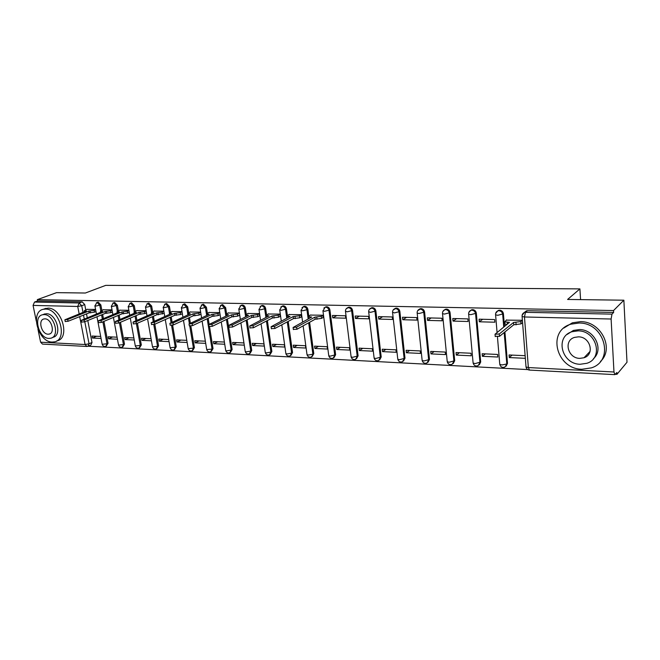 <?xml version="1.0" encoding="UTF-8"?>
<svg xmlns="http://www.w3.org/2000/svg" width="660" height="660" viewBox="0 0 660 660"><rect width="100%" height="100%" fill="white"/><g stroke="black" fill="none" stroke-linecap="round" stroke-linejoin="round"><path stroke-width="0.99" d="M101.854 310.283L100.856 304.936L98.249 302.148L97.499 302.338M118.363 310.728L117.373 305.299L114.724 302.478L113.924 302.684M135.283 311.19L134.302 305.671L131.604 302.816L130.762 303.039M152.625 311.66L151.651 306.05L148.904 303.163L148.013 303.402M170.412 312.147L169.438 306.446L166.65 303.517L165.701 303.781M188.653 312.65L187.696 306.842L184.841 303.88L183.835 304.169M207.364 313.162L206.423 307.255L203.519 304.252L202.447 304.573M226.578 313.698L225.646 307.675L222.684 304.639L221.537 304.986M246.296 314.242L245.38 308.113C244.951 306.273 243.944 305.242 242.368 305.027L241.148 305.415M266.558 314.803L265.65 308.558C265.221 306.694 264.198 305.654 262.581 305.432L261.277 305.861M287.372 315.389L286.481 309.02C286.06 307.123 285.013 306.067 283.346 305.844L281.952 306.322M310.794 314.902L308.748 316.008L307.898 309.49C307.469 307.568 306.405 306.496 304.697 306.273L303.196 306.801M329.917 309.969C329.497 308.03 328.408 306.941 326.65 306.71L325.735 307.205C327.492 307.436 328.581 308.525 329.01 310.472L334.736 355.286L333.127 358.165C330.924 358.776 329.472 357.976 328.754 355.765L330.272 356.152L335.626 354.725L329.917 309.969L324.481 311.322L322.921 310.629M356.54 358.726L358.091 355.855L352.564 310.472C352.151 308.5 351.037 307.395 349.231 307.164L347.539 307.783M379.673 359.89L381.2 357.01L375.878 310.984C375.466 308.979 374.327 307.865 372.471 307.626L370.681 308.294M403.474 361.086L404.984 358.207L399.877 311.512C399.465 309.482 398.31 308.344 396.396 308.104L394.498 308.83M427.993 362.315L429.478 359.436L424.603 312.056C424.19 309.994 423.002 308.839 421.039 308.599L419.017 309.391M453.255 363.569L454.699 360.698L450.07 312.617C449.674 310.522 448.454 309.35 446.432 309.103L444.271 309.986M479.292 364.848L480.694 362.002L476.338 313.195C475.934 311.066 474.697 309.878 472.609 309.631L470.291 310.604M504.454 326.337L503.423 313.789C503.027 311.635 501.757 310.423 499.603 310.167L497.112 311.264M88.151 346.228L527.769 369.584M615.392 374.236L616.952 374.319L616.852 372.487L614.905 374.641L613.973 372.001L611.111 319.019L524.469 316.981L528.355 367.554L613.973 372.001M623.865 300.201L613.544 310.555L37.323 299.632L56.562 292.644L85.354 293.024L105.748 285.359L579.909 288.899L567.6 299.45L623.865 300.201L627 362.249L616.952 374.319M36.292 321.123L33.066 305.415L34.518 302.057L37.587 300.943L82.17 301.834L84.736 304.582L85.742 309.853M86.518 313.896L87.244 317.699M87.788 320.512L91.996 342.499L89.042 343.786L87.945 346.302L86.914 346.467L85.082 344.52L79.687 316.627M86.765 346.459L42.487 344.099L40.623 342.21L37.958 329.241M37.587 300.943L37.323 299.632M522.126 315.282L524.37 312.469L525.484 312.32L611.985 314.127L613.652 312.444L613.544 310.555M611.985 314.127L611.111 319.019M522.25 320.281L506.228 320.116M524.997 355.682L509.074 354.964L509.289 357.572L512.111 355.105M482.386 356.309L497.805 357.035L497.59 354.445L482.155 353.743L482.386 356.309L485.331 353.884M479.317 321.791L494.86 322.212L494.629 319.58L479.086 319.184L479.317 321.791L482.699 319.275M456.291 355.088L471.248 355.789L471.017 353.24L456.052 352.555L456.291 355.088L459.352 352.712M453.04 321.09L468.105 321.494L467.866 318.896L452.793 318.516L453.04 321.09L456.555 318.607M430.972 353.9L445.483 354.585L445.236 352.069L430.716 351.409L430.972 353.9L434.14 351.565M427.54 320.397L442.159 320.793L441.903 318.236L427.284 317.864L427.54 320.397L431.178 317.963M406.395 352.753L420.486 353.413L420.222 350.93L406.131 350.295L406.395 352.753L409.662 350.452M402.798 319.737L416.988 320.116L416.724 317.592L402.526 317.237L402.798 319.737L406.552 317.336M382.528 351.632L396.214 352.275L395.942 349.833L382.247 349.214L382.528 351.632L385.885 349.379M378.782 319.085L392.551 319.457L392.279 316.973L378.493 316.627L378.782 319.085L382.635 316.726M359.337 350.542L372.636 351.17L372.355 348.76L359.048 348.158L359.337 350.542L362.786 348.332M355.451 318.458L368.825 318.821L368.536 316.371L355.154 316.033L355.451 318.458L359.403 316.14M336.798 349.495L349.726 350.097L349.429 347.721L336.501 347.135L336.798 349.495L340.321 347.308M332.772 317.848L345.774 318.194L345.477 315.785L332.475 315.455L332.772 317.848L336.823 315.562M314.886 348.463L327.451 349.049L327.154 346.714L314.572 346.145L314.886 348.463L318.483 346.318M323.012 317.584L323.07 315.216L310.447 315.084M293.568 347.465L305.795 348.034L305.481 345.724L293.254 345.172L293.568 347.465L297.239 345.353M301.232 316.998L301.274 314.663L289.006 314.539M272.827 346.492L284.724 347.053L284.402 344.776L272.498 344.231L272.827 346.492L276.557 344.413M280.038 316.429L280.087 314.119L268.15 314.003M252.632 345.551L264.214 346.087L263.885 343.843L252.301 343.315L252.632 345.551L256.426 343.505M259.421 315.868L259.462 313.599L247.846 313.483M239.39 313.087L228.079 312.98M243.911 342.936L232.625 342.424L232.972 344.627L236.816 342.614M219.78 312.584L208.832 312.485M224.392 342.053L213.469 341.558L213.815 343.728L217.709 341.748M200.648 312.097L190.08 312.007M205.351 341.187L194.799 340.709L195.145 342.853L199.097 340.906M182.011 311.627L171.798 311.536M186.796 340.346L176.6 339.883L176.954 342.004L180.939 340.082M163.853 311.165L153.986 311.083M168.704 339.521L158.845 339.075L159.217 341.171L163.243 339.273M146.14 310.712L136.603 310.637M151.066 338.72L141.537 338.291L141.908 340.362L145.975 338.489M128.873 310.274L119.658 310.2M133.864 337.945L124.649 337.524L125.02 339.57L129.121 337.73M112.027 309.845L103.117 309.779M117.076 337.186L108.166 336.781L108.545 338.803L112.678 336.979M102.638 314.449L103.397 318.483M103.933 321.37L108.042 343.307L107.002 343.769L105.88 346.302C104.032 346.739 102.795 346.063 102.168 344.289L107.002 343.769L102.886 321.816M119.155 315.026L119.938 319.308M120.483 322.278L124.484 344.132L123.453 344.602L122.29 347.16C120.417 347.605 119.171 346.929 118.536 345.114L123.453 344.602L119.435 322.724M136.075 315.628L136.892 320.183M137.437 323.227L141.322 344.974L140.299 345.452L139.095 348.043C137.206 348.496 135.944 347.803 135.308 345.964L140.299 345.452L136.397 323.672M153.425 316.247L154.267 321.09M154.811 324.225L158.581 345.84L157.567 346.327L156.329 348.942C154.415 349.412 153.136 348.711 152.493 346.838L157.567 346.327L153.772 324.58M171.212 316.891L172.087 322.055M172.623 325.198L176.269 346.731L175.263 347.218L173.993 349.866C172.054 350.344 170.758 349.635 170.115 347.729L175.263 347.218L171.559 325.388M189.461 317.559L190.369 323.078M190.856 326.057L194.419 347.638L193.421 348.133L192.109 350.807C190.138 351.301 188.834 350.584 188.174 348.645L193.421 348.133L189.783 326.081M208.18 318.26L209.121 324.159M209.542 326.783L213.023 348.571L212.041 349.082L210.688 351.78C208.7 352.291 207.372 351.557 206.712 349.585L212.041 349.082L207.182 318.73M227.395 318.986L232.122 349.528L231.157 350.048L229.762 352.778C227.733 353.298 226.388 352.555 225.72 350.551L226.9 350.856L231.157 350.048L226.413 319.465M247.12 319.753L251.732 350.518L250.775 351.037L249.332 353.793C247.277 354.337 245.916 353.578 245.239 351.541L246.477 351.862L250.775 351.037L246.155 320.24M267.382 320.554L271.862 351.524L270.913 352.052L269.437 354.849C267.349 355.402 265.963 354.635 265.279 352.555L266.582 352.894L270.913 352.052L266.434 321.049M288.205 321.395L292.537 352.564L291.613 353.1L290.087 355.921C287.966 356.491 286.555 355.715 285.863 353.595L287.232 353.95L291.613 353.1L287.265 321.89M309.606 322.278L313.789 353.628L311.305 357.027C309.152 357.621 307.717 356.829 307.015 354.667L308.459 355.039L312.881 354.181L308.682 322.789M504.916 331.955L507.499 363.346L504.834 367.084C502.268 367.892 500.577 366.993 499.768 364.394L501.988 364.955L506.789 363.982L504.19 332.541M580.577 299.623L579.909 288.899M95.584 309.433L86.971 309.367M100.683 336.435L92.078 336.047L92.458 338.044L96.616 336.253M92.458 338.044L101.062 338.448M108.545 338.803L117.447 339.215M125.02 339.57L134.236 339.999M141.908 340.362L151.437 340.808M159.217 341.171L169.067 341.632M176.954 342.004L187.151 342.482M195.145 342.853L205.697 343.349M213.815 343.728L224.738 344.239M232.972 344.627L244.249 345.155M509.289 357.572L525.195 358.314M106.301 346.112L108.042 343.307M122.743 346.954L124.484 344.132M139.582 347.812L141.322 344.974M156.849 348.695L158.581 345.84M174.545 349.594L176.269 346.731M192.703 350.51L194.419 347.638M211.324 351.45L213.023 348.571M230.439 352.415L232.122 349.528M250.066 353.397L251.732 350.518M270.229 354.395L271.862 351.524M290.936 355.426L292.537 352.564M312.221 356.474L313.789 353.628M334.067 357.588L335.626 354.725M506.154 366.168L507.499 363.346M88.349 346.129L90.907 345.007L91.996 342.499M613.652 312.444L527.464 310.72L526.358 310.876L524.477 312.436M164.158 313.302L156.857 314.746L136.422 323.664L133.369 323.854M506.534 319.877L504.875 321.816L509.47 322.344L495.033 334.249L499.282 333.968L513.587 322.451L520.822 321.56L521.004 323.887L513.777 324.778L499.48 336.361L495.206 336.27M522.439 322.707L521.004 323.887M506.69 324.563L505.065 324.126L505.015 323.54M522.258 320.389L520.822 321.56M513.587 322.451L513.777 324.778M578.977 323.029L570.875 324.184C546.711 330.99 556.231 369.08 581.872 369.27L591.368 367.876C614.93 360.707 604.56 322.459 578.977 323.029M600.452 361.457C614.732 348.637 600.946 321.205 580.429 321.651L572.352 322.814L563.788 328.078M567.031 334.488L573.408 330.429L579.381 329.571C594.388 329.315 604.197 349.519 593.505 358.611M578.036 330.866L572.047 331.724C554.672 336.658 561.635 364.188 580.14 364.27L586.856 363.289C603.925 358.165 596.516 330.545 578.036 330.866M579.769 358.372L584.017 357.753C595.048 354.478 590.329 336.691 578.416 336.847L574.472 337.409C563.31 340.618 567.847 358.372 579.769 358.372M584.463 357.291L585.329 357.184M45.466 309.078L43.411 309.276C29.832 311.52 38.107 342.177 52.132 342.053L54.549 341.839C68.013 339.595 59.532 308.575 45.466 309.078M56.776 340.906L56.999 340.816C70.455 338.572 62.007 307.626 47.949 308.146L43.873 309.103M43.411 314.44L46.406 313.731C56.529 313.409 62.617 335.709 52.907 337.318L52.222 337.598M44.113 314.605L42.595 314.746C32.827 316.363 38.833 338.522 48.939 338.407L50.639 338.25C60.357 336.641 54.235 314.292 44.113 314.605M48.081 334.191L49.162 334.1C55.424 333.061 51.496 318.681 44.971 318.862L43.972 318.953C37.686 319.993 41.563 334.29 48.081 334.191M308.748 316.008L308.385 316.693L311.685 317.048L293.098 327.475L296.612 327.154L314.927 317.13L321.272 316.338L321.544 318.4L315.2 319.201L296.901 329.274L293.353 329.365M323.35 317.394L321.544 318.4M323.087 315.332L321.272 316.338M314.927 317.13L315.2 319.201M289.352 314.358L286.877 316.123L290.045 316.462L271.095 326.733L274.543 326.411L293.197 316.552L299.45 315.76L299.722 317.807L293.477 318.59L274.84 328.507L271.359 328.606M301.57 316.816L299.722 317.807M301.29 314.779L299.45 315.76M293.197 316.552L293.477 318.59M268.496 313.83L265.947 315.579L269 315.901L249.703 326.015L253.085 325.693L272.068 315.983L278.223 315.208L278.512 317.221L272.357 317.996L253.39 327.756L249.983 327.871M280.385 316.247L278.512 317.221M280.104 314.242L278.223 315.208M272.068 315.983L272.357 317.996M248.193 313.31L245.586 315.043L248.523 315.356L228.913 325.314L232.229 324.992L251.51 315.43L257.573 314.663L257.87 316.651L251.806 317.419L232.543 327.03L229.201 327.162M259.768 315.695L257.87 316.651M259.479 313.714L257.573 314.663M251.51 315.43L251.806 317.419M228.434 312.807L225.761 314.523L228.599 314.82L208.692 324.637L211.951 324.316L231.503 314.894L237.476 314.143L237.782 316.099L231.8 316.858L212.264 326.32L208.989 326.461M239.704 315.158L237.782 316.099M239.407 313.203L237.476 314.143M231.503 314.894L231.8 316.858M209.187 312.32L206.448 314.02L209.187 314.3L189.016 323.977L192.208 323.647L212.017 314.375L217.915 313.632L218.212 315.562L212.322 316.305L192.538 325.627L189.313 325.784M220.102 314.671L218.212 315.562M219.805 312.741L217.915 313.632M212.017 314.375L212.322 316.305M190.435 311.842L187.646 313.525L190.286 313.789L169.868 323.326L173.002 323.004L193.042 313.863L198.85 313.129L199.163 315.043L193.355 315.777L173.332 324.959L170.173 325.124M200.987 314.193L199.163 315.043M200.681 312.296L198.85 313.129M193.042 313.863L193.355 315.777M172.161 311.38L169.315 313.038L171.864 313.302L151.214 322.699L154.3 322.377L174.554 313.368L180.287 312.642L180.601 314.531L174.867 315.257L154.638 324.299L151.528 324.481M182.366 313.731L180.601 314.531M182.053 311.85L180.287 312.642M174.554 313.368L174.867 315.257M154.349 310.926L151.445 312.568L153.912 312.815L133.048 322.088L136.084 321.766L156.536 312.889L162.187 312.172L162.5 314.028M163.894 311.421L162.187 312.172M156.536 312.889L156.857 314.746M136.975 310.48L134.021 312.114L136.414 312.353L115.351 321.494L118.33 321.164L138.963 312.419L144.54 311.71L144.862 313.549L139.293 314.251L118.676 323.045L115.673 323.243M146.512 312.84L144.862 313.549M146.19 311L144.54 311.71M138.963 312.419L139.293 314.251M120.021 310.051L117.026 311.66L119.336 311.891L98.101 320.909L101.029 320.587L121.828 311.957L127.331 311.256L127.66 313.071L122.158 313.772L101.376 322.443L98.422 322.641M129.253 312.403L127.66 313.071M128.931 310.588L127.331 311.256M121.828 311.957L122.158 313.772M103.48 309.631L100.444 311.231L102.679 311.446L81.279 320.339L84.166 320.017L105.113 311.512L110.542 310.819L110.872 312.609L105.443 313.302L84.513 321.849L81.609 322.055M112.414 311.982L110.872 312.609M112.085 310.192L110.542 310.819M105.113 311.512L105.443 313.302M87.334 309.218L84.257 310.802L86.427 311.009L64.87 319.786L67.708 319.465L88.795 311.075L94.157 310.39L94.487 312.163L89.133 312.848L68.071 321.28L65.208 321.494M95.98 311.561L94.487 312.163M95.65 309.796L94.157 310.39M88.795 311.075L89.133 312.848M96.376 302.791L97.185 302.569L99.792 305.357L100.799 310.728M100.856 304.936L95.766 306.075L94.883 305.72M112.811 303.146L113.668 302.899L116.317 305.72L117.323 311.19M117.373 305.299L112.258 306.454L111.325 306.075M129.64 303.517L130.556 303.245L133.254 306.1L134.252 311.66M134.302 305.671L129.154 306.842L128.18 306.446M146.891 303.897L147.865 303.6L150.612 306.488L151.602 312.155M151.651 306.05L146.47 307.238L145.456 306.817M164.571 304.285L165.619 303.955L168.415 306.884L169.397 312.659M169.438 306.446L164.233 307.642L163.177 307.205M182.713 304.697L183.826 304.326L186.681 307.296L187.654 313.195M187.696 306.842L182.457 308.063L181.343 307.593M201.316 305.118L202.513 304.705L205.417 307.717L206.39 313.78M206.423 307.255L201.151 308.492L199.988 307.997M220.407 305.555L221.694 305.093L224.656 308.146L225.893 316.115M225.646 307.675L220.349 308.929L219.128 308.41M240.001 306.017L241.387 305.498C242.962 305.712 243.969 306.743 244.406 308.583L245.636 316.784M245.38 308.113L240.059 309.383L238.772 308.83M260.123 306.496L261.616 305.902C263.233 306.125 264.264 307.164 264.693 309.037L265.914 317.476M265.65 308.558L260.304 309.845L258.959 309.268M280.789 306.999L282.397 306.331C284.064 306.553 285.112 307.609 285.541 309.499L286.753 318.202M286.481 309.02L281.102 310.324L279.691 309.713M302.024 307.527L303.765 306.76C305.473 306.991 306.545 308.063 306.966 309.977L308.171 318.962M307.898 309.49L302.495 310.81L301.001 310.167M346.294 308.682L348.34 307.667C350.147 307.898 351.26 309.004 351.681 310.975L357.225 356.416L355.558 359.337C353.323 359.964 351.838 359.155 351.112 356.895L352.712 357.308L358.091 355.855M352.564 310.472L347.111 311.834L345.46 311.108M369.385 309.317L371.596 308.137C373.461 308.377 374.599 309.499 375.012 311.495L380.35 357.588L378.642 360.533C376.357 361.193 374.847 360.36 374.113 358.058L375.796 358.487L381.2 357.01M375.878 310.984L370.392 312.37L368.659 311.602M393.154 310.002L395.546 308.624C397.46 308.863 398.623 310.002 399.036 312.04L404.159 358.792L402.402 361.771C400.067 362.447 398.524 361.614 397.782 359.246L399.556 359.708L404.984 358.207M399.877 311.512L394.366 312.923L392.543 312.106M417.632 310.736L420.214 309.127C422.185 309.367 423.373 310.522 423.778 312.584L428.678 360.03L426.871 363.041C424.479 363.751 422.911 362.893 422.152 360.475L424.025 360.962L429.478 359.436M424.603 312.056L419.067 313.483L417.178 313.112L417.136 312.625M442.852 311.52L444.724 309.754L445.632 309.639C447.661 309.887 448.882 311.066 449.279 313.153L453.931 361.309L452.075 364.353C449.633 365.087 448.024 364.221 447.249 361.746L449.229 362.249L454.699 360.698M450.07 312.617L444.518 314.069L442.522 313.673L442.481 313.162M468.856 312.37L470.869 310.299L471.842 310.175C473.93 310.423 475.175 311.619 475.571 313.748L479.952 362.629L478.055 365.698C475.546 366.465 473.896 365.582 473.113 363.049L475.2 363.586L480.694 362.002M476.338 313.195L470.761 314.671L468.649 314.251L468.608 313.714M495.701 313.286L497.838 310.86L498.869 310.72C501.022 310.984 502.301 312.188 502.689 314.35L503.728 326.923M503.423 313.789L497.83 315.29L495.594 314.853L495.553 314.284M84.736 304.582L81.716 305.753L82.995 312.37M83.515 315.092L84.249 318.912M84.793 321.733L89.042 343.786L85.082 344.52L40.623 342.21M79.159 313.896L77.715 306.463L33.066 305.415M101.582 314.878L102.341 318.92M118.107 315.463L118.891 319.753M135.036 316.066L135.853 320.628M152.394 316.693L153.244 321.552M170.189 317.344L171.072 322.517M188.446 318.021L189.362 323.548M499.719 363.742L497.45 336.913M323.846 308.088L325.066 307.288L322.963 311.017L328.705 355.327M473.055 362.431L468.649 314.251C468.501 312.419 469.243 311.108 470.869 310.299L471.636 309.754M447.191 361.16L442.522 313.673C442.373 311.85 443.108 310.546 444.724 309.754L445.525 309.226M422.095 359.931L417.178 313.112C417.029 311.305 417.755 310.01 419.364 309.235L420.189 308.707M397.724 358.726L392.584 312.568C392.428 310.769 393.145 309.49 394.746 308.723L395.596 308.203M374.055 357.563L368.701 312.031C368.536 310.25 369.253 308.979 370.846 308.228L371.712 307.717M351.054 356.433L345.502 311.512C345.337 309.746 346.046 308.492 347.622 307.75L348.521 307.246M306.958 354.255L303.121 325.85M285.813 353.207L281.812 324.794M265.229 352.192L261.079 323.804M245.19 351.194L240.892 322.855M225.671 350.229L221.249 321.964M206.662 349.28L202.108 321.123M188.133 348.364L183.463 320.314M170.065 347.465L165.28 319.539M152.452 346.582L147.568 318.805M135.267 345.724L130.284 318.095M118.495 344.891L113.421 317.419M102.127 344.075L96.971 316.767M527.464 310.72L525.484 312.32L524.469 316.981L522.101 316.511L522.068 315.901M82.17 301.834L79.15 302.989L81.716 305.753L77.715 306.463L79.15 302.989L34.518 302.057M526.358 310.876L524.37 312.469C522.72 313.302 521.961 314.655 522.101 316.511L526.012 366.952C526.433 368.841 527.596 369.88 529.493 370.078L528.355 367.554L526.012 366.952L525.954 366.259M507.152 322.278L507.301 324.076M515.922 322.517L516.112 324.844M499.282 333.968L499.48 336.361M309.853 316.998L309.986 317.971M316.759 317.179L317.031 319.25M296.612 327.154L296.901 329.274M288.272 316.421L288.395 317.336M294.987 316.594L295.267 318.64M274.543 326.411L274.84 328.507M267.275 315.851L267.399 316.717M273.809 316.033L274.098 318.046M253.085 325.693L253.39 327.756M246.848 315.307L246.964 316.123M253.201 315.48L253.498 317.46M232.229 324.992L232.543 327.03M226.958 314.779L227.081 315.546M233.145 314.944L233.45 316.899M211.951 324.316L212.264 326.32M207.595 314.259L207.71 314.985M213.625 314.416L213.931 316.354M192.208 323.647L192.538 325.627M188.735 313.748L188.851 314.449M194.601 313.904L194.914 315.818M173.002 323.004L173.332 324.959M170.354 313.261L170.47 313.921M176.08 313.409L176.393 315.298M154.3 322.377L154.638 324.299M152.435 312.782L152.551 313.409M158.02 312.931L158.342 314.787M136.084 321.766L136.422 323.664M134.97 312.312L135.077 312.914M140.407 312.452L140.737 314.292M118.33 321.164L118.676 323.045M117.934 311.858L118.041 312.427M123.238 311.998L123.569 313.813M101.029 320.587L101.376 322.443M101.31 311.413L101.417 311.957M106.491 311.545L106.821 313.343M84.166 320.017L84.513 321.849M85.09 310.975L85.189 311.503M90.139 311.108L90.478 312.881M67.708 319.465L68.071 321.28M498.572 310.307L497.838 310.86C496.196 311.677 495.445 313.005 495.594 314.853L497.054 332.236M325.974 306.793L325.066 307.288M304.062 306.347L303.13 306.834L301.051 310.522L302.602 321.989M282.744 305.918L281.795 306.397L279.733 310.051L281.284 321.073M262.012 305.498L261.046 305.968L259 309.581L260.551 320.207M241.824 305.093L240.842 305.555L238.813 309.136L240.372 319.382M222.172 304.689L221.183 305.151L219.169 308.69L220.721 318.599M203.032 304.31L202.026 304.755L200.029 308.261L201.581 317.848M184.379 303.93L183.364 304.375L181.385 307.849L182.927 317.13M166.204 303.567L165.181 304.004L163.21 307.436L164.752 316.445M148.483 303.204L147.444 303.641L145.497 307.04L147.031 315.793M131.2 302.858L130.152 303.286L128.221 306.652L129.756 315.166M114.337 302.519L113.289 302.94L111.358 306.273L112.893 314.556M97.886 302.189L96.822 302.602L94.916 305.902L96.442 313.97M529.493 370.078L614.823 374.632M504.875 321.816L505.065 324.126M495.033 334.249L495.239 336.641M570.875 324.184L572.352 322.814M573.408 330.429L572.047 331.724M590.073 351.392L584.017 357.753M43.411 309.276L45.903 308.335M44.888 313.871L42.595 314.746M50.168 333.688L49.162 334.1M308.385 316.693L308.657 318.689M293.098 327.475L293.387 329.596M286.877 316.123L287.133 317.996M271.095 326.733L271.392 328.828M265.947 315.579L266.203 317.328M249.703 326.015L250.016 328.078M245.586 315.043L245.834 316.685M228.913 325.314L229.226 327.352M225.761 314.523L226 316.066M208.692 324.637L209.014 326.642M206.448 314.02L206.687 315.463M189.016 323.977L189.346 325.949M187.646 313.525L187.869 314.886M169.868 323.326L170.197 325.281M169.315 313.038L169.537 314.333M151.214 322.699L151.552 324.629M151.445 312.568L151.66 313.789M133.048 322.088L133.394 323.994M134.021 312.114L134.227 313.269M115.351 321.494L115.698 323.367M117.026 311.66L117.232 312.766M98.101 320.909L98.447 322.765M100.444 311.231L100.642 312.271M81.279 320.339L81.634 322.171M84.257 310.802L84.447 311.792M64.87 319.786L65.224 321.601"/></g></svg>
